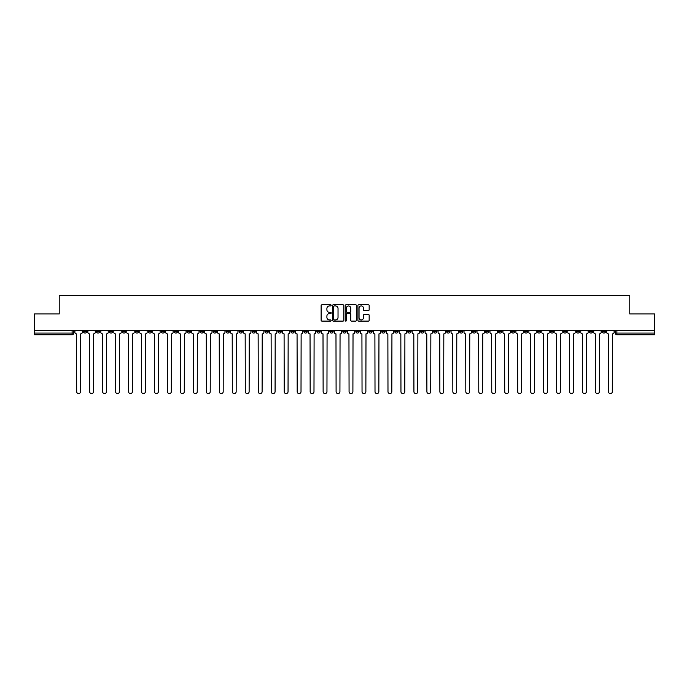 <?xml version="1.0" encoding="UTF-8"?>
<svg xmlns="http://www.w3.org/2000/svg" width="689" height="689" viewBox="0 0 689 689"><rect width="100%" height="100%" fill="white"/><g stroke="black" fill="none" stroke-linecap="round" stroke-linejoin="round"><path stroke-width="1.03" d="M331.194 305.356A0.568 0.568 0 0 0 330.625 304.788L321.952 304.788A0.818 0.818 0 0 0 321.134 305.597L321.134 320.29A0.818 0.818 0 0 0 321.952 321.108L330.625 321.108A0.568 0.568 0 0 0 331.194 320.54A0.568 0.568 0 0 0 330.625 319.963L329.506 319.963A2.61 2.61 0 0 1 326.896 317.353L326.896 316.13A2.61 2.61 0 0 1 329.506 313.521L330.625 313.521A0.568 0.568 0 0 0 331.194 312.944A0.568 0.568 0 0 0 330.625 312.375L329.506 312.375A2.61 2.61 0 0 1 326.896 309.766L326.896 308.543A2.61 2.61 0 0 1 329.506 305.925L330.625 305.925A0.568 0.568 0 0 0 331.194 305.356M511.453 330.487L511.453 331.4L514.786 331.4A1.662 1.662 0 0 1 513.116 333.071A1.662 1.662 0 0 1 511.453 331.4L511.453 330.487M433.631 330.487L433.631 331.4L436.955 331.4A1.662 1.662 0 0 1 435.293 333.071A1.662 1.662 0 0 1 433.631 331.4L433.631 330.487M420.66 330.487L420.66 331.4L423.985 331.4A1.662 1.662 0 0 1 422.323 333.071A1.662 1.662 0 0 1 420.66 331.4L420.66 330.487M342.838 330.487L342.838 331.4L346.162 331.4A1.662 1.662 0 0 1 344.5 333.071A1.662 1.662 0 0 1 342.838 331.4L342.838 330.487M329.867 330.487L329.867 331.4L333.192 331.4A1.662 1.662 0 0 1 331.53 333.071A1.662 1.662 0 0 1 329.867 331.4L329.867 330.487M316.897 330.487L316.897 331.4L320.221 331.4A1.662 1.662 0 0 1 318.559 333.071A1.662 1.662 0 0 1 316.897 331.4L316.897 330.487M290.956 330.487L290.956 331.4L294.281 331.4A1.662 1.662 0 0 1 292.618 333.071A1.662 1.662 0 0 1 290.956 331.4L290.956 330.487M265.015 331.4L265.015 330.487L265.015 331.4A1.662 1.662 0 0 0 266.677 333.071A1.662 1.662 0 0 1 265.015 331.4L268.34 331.4A1.662 1.662 0 0 1 266.677 333.071A1.662 1.662 0 0 0 268.34 331.4L268.34 330.487L268.34 331.4M252.045 331.4L252.045 330.487L252.045 331.4A1.662 1.662 0 0 0 253.707 333.071A1.662 1.662 0 0 1 252.045 331.4L255.369 331.4A1.662 1.662 0 0 1 253.707 333.071M239.074 331.4L239.074 330.487L239.074 331.4A1.662 1.662 0 0 0 240.737 333.071A1.662 1.662 0 0 1 239.074 331.4L242.399 331.4A1.662 1.662 0 0 1 240.737 333.071A1.662 1.662 0 0 0 242.399 331.4L242.399 330.487L242.399 331.4M226.104 330.487L226.104 331.4L229.428 331.4A1.662 1.662 0 0 1 227.766 333.071A1.662 1.662 0 0 1 226.104 331.4L226.104 330.487M213.134 330.487L213.134 331.4L216.458 331.4A1.662 1.662 0 0 1 214.796 333.071A1.662 1.662 0 0 1 213.134 331.4L213.134 330.487M200.163 330.487L200.163 331.4L203.488 331.4A1.662 1.662 0 0 1 201.825 333.071A1.662 1.662 0 0 1 200.163 331.4L200.163 330.487M187.193 331.4L187.193 330.487L187.193 331.4A1.662 1.662 0 0 0 188.855 333.071A1.662 1.662 0 0 1 187.193 331.4L190.517 331.4A1.662 1.662 0 0 1 188.855 333.071M161.243 331.4L161.243 330.487L161.243 331.4A1.662 1.662 0 0 0 162.914 333.071A1.662 1.662 0 0 1 161.243 331.4L164.576 331.4A1.662 1.662 0 0 1 162.914 333.071A1.662 1.662 0 0 0 164.576 331.4L164.576 330.487L164.576 331.4M148.273 331.4L148.273 330.487L148.273 331.4A1.662 1.662 0 0 0 149.935 333.071A1.662 1.662 0 0 1 148.273 331.4L151.606 331.4A1.662 1.662 0 0 1 149.935 333.071A1.662 1.662 0 0 0 151.606 331.4L151.606 330.487L151.606 331.4M135.302 331.4L135.302 330.487L135.302 331.4A1.662 1.662 0 0 0 136.965 333.071A1.662 1.662 0 0 1 135.302 331.4L138.635 331.4A1.662 1.662 0 0 1 136.965 333.071A1.662 1.662 0 0 0 138.635 331.4L138.635 330.487L138.635 331.4M122.332 331.4L122.332 330.487L122.332 331.4A1.662 1.662 0 0 0 123.994 333.071A1.662 1.662 0 0 1 122.332 331.4L125.665 331.4A1.662 1.662 0 0 1 123.994 333.071M109.362 331.4L109.362 330.487L109.362 331.4A1.662 1.662 0 0 0 111.024 333.071A1.662 1.662 0 0 1 109.362 331.4L112.686 331.4A1.662 1.662 0 0 1 111.024 333.071A1.662 1.662 0 0 0 112.686 331.4L112.686 330.487L112.686 331.4M96.391 331.4L96.391 330.487L96.391 331.4A1.662 1.662 0 0 0 98.053 333.071A1.662 1.662 0 0 1 96.391 331.4L99.716 331.4A1.662 1.662 0 0 1 98.053 333.071A1.662 1.662 0 0 0 99.716 331.4L99.716 330.487L99.716 331.4M368.348 310.541A0.818 0.818 0 0 0 369.166 309.723L369.166 305.597A0.818 0.818 0 0 0 368.348 304.788L358.719 304.788A0.818 0.818 0 0 0 357.901 305.597L357.901 320.29A0.818 0.818 0 0 0 358.719 321.108L368.348 321.108A0.818 0.818 0 0 0 369.166 320.29L369.166 315.312A0.818 0.818 0 0 0 368.348 314.494L364.231 314.494A0.818 0.818 0 0 0 363.413 315.312L363.413 317.784A2.179 2.179 0 0 1 361.234 319.963A2.179 2.179 0 0 1 359.047 317.784L359.047 308.112A2.179 2.179 0 0 1 361.234 305.925A2.179 2.179 0 0 1 363.413 308.112L363.413 309.723A0.818 0.818 0 0 0 364.231 310.541L368.348 310.541M34.45 330.487L34.45 313.943L59.228 313.943L59.228 295.4L629.772 295.4L629.772 313.943L654.55 313.943L654.55 330.487L34.45 330.487L34.45 333.071L73.775 333.071L73.775 330.487L73.775 333.071A1.662 1.662 0 0 1 72.112 334.733L34.45 334.733L34.45 333.071M343.785 305.597A0.818 0.818 0 0 0 342.967 304.788L333.338 304.788A0.818 0.818 0 0 0 332.52 305.597L332.52 320.29A0.818 0.818 0 0 0 333.338 321.108L342.967 321.108A0.818 0.818 0 0 0 343.785 320.29L343.785 305.597M346.033 304.788L355.662 304.788A0.818 0.818 0 0 1 356.48 305.597L356.48 320.29A0.818 0.818 0 0 1 355.662 321.108L351.536 321.108A0.818 0.818 0 0 1 350.727 320.29L350.727 314.33A0.818 0.818 0 0 0 349.909 313.521L347.17 313.521A0.818 0.818 0 0 0 346.36 314.33L346.36 320.54A0.568 0.568 0 0 1 345.783 321.108A0.568 0.568 0 0 1 345.215 320.54L345.215 305.597A0.818 0.818 0 0 1 346.033 304.788M615.225 330.487L615.225 333.071L654.55 333.071L654.55 334.733L616.888 334.733A1.662 1.662 0 0 1 615.225 333.071A1.662 1.662 0 0 0 616.888 334.733L616.888 330.487M654.55 330.487L654.55 333.071M605.579 330.487L605.579 331.4A1.662 1.662 0 0 1 603.917 333.071A1.662 1.662 0 0 1 602.255 331.4L605.579 331.4M602.255 330.487L602.255 331.4M592.609 330.487L592.609 331.4A1.662 1.662 0 0 1 590.947 333.071A1.662 1.662 0 0 1 589.284 331.4L592.609 331.4M589.284 330.487L589.284 331.4M579.638 331.4L579.638 330.487L579.638 331.4A1.662 1.662 0 0 1 577.976 333.071A1.662 1.662 0 0 1 576.314 331.4L579.638 331.4A1.662 1.662 0 0 1 577.976 333.071M576.314 330.487L576.314 331.4M566.668 330.487L566.668 331.4A1.662 1.662 0 0 1 565.006 333.071A1.662 1.662 0 0 1 563.335 331.4A1.662 1.662 0 0 0 565.006 333.071M563.335 330.487L563.335 331.4L566.668 331.4M553.698 330.487L553.698 331.4A1.662 1.662 0 0 1 552.035 333.071A1.662 1.662 0 0 1 550.365 331.4L553.698 331.4A1.662 1.662 0 0 1 552.035 333.071M550.365 330.487L550.365 331.4M540.727 330.487L540.727 331.4A1.662 1.662 0 0 1 539.065 333.071A1.662 1.662 0 0 1 537.394 331.4A1.662 1.662 0 0 0 539.065 333.071M537.394 330.487L537.394 331.4L540.727 331.4M527.757 330.487L527.757 331.4A1.662 1.662 0 0 1 526.086 333.071A1.662 1.662 0 0 1 524.424 331.4L527.757 331.4M524.424 330.487L524.424 331.4M514.786 330.487L514.786 331.4A1.662 1.662 0 0 1 513.116 333.071M501.807 330.487L501.807 331.4A1.662 1.662 0 0 1 500.145 333.071A1.662 1.662 0 0 1 498.483 331.4L501.807 331.4M498.483 330.487L498.483 331.4M488.837 330.487L488.837 331.4A1.662 1.662 0 0 1 487.175 333.071A1.662 1.662 0 0 1 485.512 331.4L488.837 331.4M485.512 330.487L485.512 331.4M475.866 330.487L475.866 331.4A1.662 1.662 0 0 1 474.204 333.071A1.662 1.662 0 0 1 472.542 331.4A1.662 1.662 0 0 0 474.204 333.071M472.542 330.487L472.542 331.4L475.866 331.4M462.896 330.487L462.896 331.4A1.662 1.662 0 0 1 461.234 333.071A1.662 1.662 0 0 1 459.572 331.4L462.896 331.4M459.572 330.487L459.572 331.4M449.926 330.487L449.926 331.4A1.662 1.662 0 0 1 448.263 333.071A1.662 1.662 0 0 1 446.601 331.4L449.926 331.4M446.601 330.487L446.601 331.4M436.955 330.487L436.955 331.4M423.985 330.487L423.985 331.4L423.985 330.487M411.014 330.487L411.014 331.4A1.662 1.662 0 0 1 409.352 333.071A1.662 1.662 0 0 1 407.69 331.4L411.014 331.4M407.69 330.487L407.69 331.4M398.044 330.487L398.044 331.4A1.662 1.662 0 0 1 396.382 333.071A1.662 1.662 0 0 1 394.719 331.4L398.044 331.4M394.719 330.487L394.719 331.4M385.073 330.487L385.073 331.4A1.662 1.662 0 0 1 383.411 333.071A1.662 1.662 0 0 1 381.749 331.4L385.073 331.4M381.749 330.487L381.749 331.4M372.103 330.487L372.103 331.4A1.662 1.662 0 0 1 370.441 333.071A1.662 1.662 0 0 1 368.779 331.4L372.103 331.4M368.779 330.487L368.779 331.4M359.133 330.487L359.133 331.4A1.662 1.662 0 0 1 357.47 333.071A1.662 1.662 0 0 1 355.808 331.4L359.133 331.4M355.808 330.487L355.808 331.4M346.162 330.487L346.162 331.4A1.662 1.662 0 0 1 344.5 333.071M333.192 330.487L333.192 331.4M320.221 331.4L320.221 330.487L320.221 331.4A1.662 1.662 0 0 1 318.559 333.071M307.251 330.487L307.251 331.4A1.662 1.662 0 0 1 305.589 333.071A1.662 1.662 0 0 1 303.927 331.4A1.662 1.662 0 0 0 305.589 333.071A1.662 1.662 0 0 0 307.251 331.4L303.927 331.4L303.927 330.487M294.281 331.4L294.281 330.487L294.281 331.4A1.662 1.662 0 0 1 292.618 333.071M281.31 330.487L281.31 331.4A1.662 1.662 0 0 1 279.648 333.071A1.662 1.662 0 0 1 277.986 331.4A1.662 1.662 0 0 0 279.648 333.071M277.986 330.487L277.986 331.4L281.31 331.4M255.369 330.487L255.369 331.4L255.369 330.487M229.428 331.4L229.428 330.487L229.428 331.4A1.662 1.662 0 0 1 227.766 333.071M216.458 331.4L216.458 330.487L216.458 331.4A1.662 1.662 0 0 1 214.796 333.071M203.488 331.4L203.488 330.487L203.488 331.4A1.662 1.662 0 0 1 201.825 333.071M190.517 330.487L190.517 331.4L190.517 330.487M177.547 331.4L177.547 330.487L177.547 331.4A1.662 1.662 0 0 1 175.884 333.071A1.662 1.662 0 0 1 174.214 331.4L177.547 331.4A1.662 1.662 0 0 1 175.884 333.071M174.214 330.487L174.214 331.4M125.665 330.487L125.665 331.4L125.665 330.487M86.745 330.487L86.745 331.4A1.662 1.662 0 0 1 85.083 333.071A1.662 1.662 0 0 1 83.421 331.4A1.662 1.662 0 0 0 85.083 333.071A1.662 1.662 0 0 0 86.745 331.4L86.745 330.487M83.421 330.487L83.421 331.4L86.745 331.4M72.112 330.487L72.112 334.733A1.662 1.662 0 0 0 73.775 333.071M334.234 305.925A0.568 0.568 0 0 0 333.665 306.502L333.665 319.395A0.568 0.568 0 0 0 334.234 319.963L335.422 319.963A2.61 2.61 0 0 0 338.032 317.353L338.032 308.543A2.61 2.61 0 0 0 335.422 305.925L334.234 305.925M350.727 308.155A2.179 2.179 0 0 0 348.539 305.968A2.179 2.179 0 0 0 346.36 308.155L346.36 311.557A0.818 0.818 0 0 0 347.17 312.375L349.909 312.375A0.818 0.818 0 0 0 350.727 311.557L350.727 308.155M74.903 330.487L74.903 332.236A1.662 1.662 0 0 0 76.565 333.898L76.686 391.688A1.912 1.912 0 0 0 78.598 393.6A1.912 1.912 0 0 0 80.51 391.688L80.639 333.898A1.662 1.662 0 0 0 82.301 332.236L82.301 330.487M87.873 330.487L87.873 332.236A1.662 1.662 0 0 0 89.536 333.898L89.656 391.688A1.912 1.912 0 0 0 91.568 393.6A1.912 1.912 0 0 0 93.48 391.688L93.609 333.898A1.662 1.662 0 0 0 95.271 332.236L95.271 330.487M100.844 330.487L100.844 332.236A1.662 1.662 0 0 0 102.506 333.898L102.627 391.688A1.912 1.912 0 0 0 104.539 393.6A1.912 1.912 0 0 0 106.45 391.688L106.58 333.898A1.662 1.662 0 0 0 108.242 332.236L108.242 330.487M113.814 330.487L113.814 332.236A1.662 1.662 0 0 0 115.476 333.898L115.597 391.688A1.912 1.912 0 0 0 117.509 393.6A1.912 1.912 0 0 0 119.421 391.688L119.55 333.898A1.662 1.662 0 0 0 121.212 332.236L121.212 330.487M126.785 330.487L126.785 332.236A1.662 1.662 0 0 0 128.447 333.898L128.567 391.688A1.912 1.912 0 0 0 130.479 393.6A1.912 1.912 0 0 0 132.391 391.688L132.521 333.898A1.662 1.662 0 0 0 134.183 332.236L134.183 330.487M139.755 330.487L139.755 332.236A1.662 1.662 0 0 0 141.417 333.898L141.538 391.688A1.912 1.912 0 0 0 143.45 393.6A1.912 1.912 0 0 0 145.37 391.688L145.491 333.898A1.662 1.662 0 0 0 147.153 332.236L147.153 330.487M152.725 330.487L152.725 332.236A1.662 1.662 0 0 0 154.388 333.898L154.508 391.688A1.912 1.912 0 0 0 156.429 393.6A1.912 1.912 0 0 0 158.341 391.688L158.461 333.898A1.662 1.662 0 0 0 160.124 332.236L160.124 330.487M165.696 330.487L165.696 332.236A1.662 1.662 0 0 0 167.358 333.898L167.487 391.688A1.912 1.912 0 0 0 169.399 393.6A1.912 1.912 0 0 0 171.311 391.688L171.432 333.898A1.662 1.662 0 0 0 173.094 332.236L173.094 330.487M178.666 330.487L178.666 332.236A1.662 1.662 0 0 0 180.329 333.898L180.458 391.688A1.912 1.912 0 0 0 182.37 393.6A1.912 1.912 0 0 0 184.282 391.688L184.402 333.898A1.662 1.662 0 0 0 186.064 332.236L186.064 330.487M191.637 330.487L191.637 332.236A1.662 1.662 0 0 0 193.299 333.898L193.428 391.688A1.912 1.912 0 0 0 195.34 393.6A1.912 1.912 0 0 0 197.252 391.688L197.373 333.898A1.662 1.662 0 0 0 199.035 332.236L199.035 330.487M204.607 330.487L204.607 332.236A1.662 1.662 0 0 0 206.269 333.898L206.399 391.688A1.912 1.912 0 0 0 208.311 393.6A1.912 1.912 0 0 0 210.223 391.688L210.343 333.898A1.662 1.662 0 0 0 212.005 332.236L212.005 330.487M217.578 330.487L217.578 332.236A1.662 1.662 0 0 0 219.24 333.898L219.369 391.688A1.912 1.912 0 0 0 221.281 393.6A1.912 1.912 0 0 0 223.193 391.688L223.314 333.898A1.662 1.662 0 0 0 224.976 332.236L224.976 330.487M230.548 330.487L230.548 332.236A1.662 1.662 0 0 0 232.21 333.898L232.339 391.688A1.912 1.912 0 0 0 234.251 393.6A1.912 1.912 0 0 0 236.163 391.688L236.284 333.898A1.662 1.662 0 0 0 237.946 332.236L237.946 330.487M243.518 330.487L243.518 332.236A1.662 1.662 0 0 0 245.181 333.898L245.31 391.688A1.912 1.912 0 0 0 247.222 393.6A1.912 1.912 0 0 0 249.134 391.688L249.254 333.898A1.662 1.662 0 0 0 250.917 332.236L250.917 330.487M256.489 330.487L256.489 332.236A1.662 1.662 0 0 0 258.151 333.898L258.28 391.688A1.912 1.912 0 0 0 260.192 393.6A1.912 1.912 0 0 0 262.104 391.688L262.225 333.898A1.662 1.662 0 0 0 263.887 332.236L263.887 330.487M269.459 330.487L269.459 332.236A1.662 1.662 0 0 0 271.121 333.898L271.251 391.688A1.912 1.912 0 0 0 273.163 393.6A1.912 1.912 0 0 0 275.075 391.688L275.195 333.898A1.662 1.662 0 0 0 276.857 332.236L276.857 330.487M282.43 330.487L282.43 332.236A1.662 1.662 0 0 0 284.092 333.898L284.221 391.688A1.912 1.912 0 0 0 286.133 393.6A1.912 1.912 0 0 0 288.045 391.688L288.166 333.898A1.662 1.662 0 0 0 289.828 332.236L289.828 330.487M295.4 330.487L295.4 332.236A1.662 1.662 0 0 0 297.062 333.898L297.192 391.688A1.912 1.912 0 0 0 299.104 393.6A1.912 1.912 0 0 0 301.015 391.688L301.136 333.898A1.662 1.662 0 0 0 302.798 332.236L302.798 330.487M308.371 330.487L308.371 332.236A1.662 1.662 0 0 0 310.033 333.898L310.162 391.688A1.912 1.912 0 0 0 312.074 393.6A1.912 1.912 0 0 0 313.986 391.688L314.106 333.898A1.662 1.662 0 0 0 315.777 332.236L315.777 330.487M321.341 330.487L321.341 332.236A1.662 1.662 0 0 0 323.003 333.898L323.132 391.688A1.912 1.912 0 0 0 325.044 393.6A1.912 1.912 0 0 0 326.956 391.688L327.077 333.898A1.662 1.662 0 0 0 328.748 332.236L328.748 330.487M334.311 330.487L334.311 332.236A1.662 1.662 0 0 0 335.974 333.898L336.103 391.688A1.912 1.912 0 0 0 338.015 393.6A1.912 1.912 0 0 0 339.927 391.688L340.056 333.898A1.662 1.662 0 0 0 341.718 332.236L341.718 330.487M347.282 330.487L347.282 332.236A1.662 1.662 0 0 0 348.944 333.898L349.073 391.688A1.912 1.912 0 0 0 350.985 393.6A1.912 1.912 0 0 0 352.897 391.688L353.026 333.898A1.662 1.662 0 0 0 354.689 332.236L354.689 330.487M360.252 330.487L360.252 332.236A1.662 1.662 0 0 0 361.923 333.898L362.044 391.688A1.912 1.912 0 0 0 363.956 393.6A1.912 1.912 0 0 0 365.868 391.688L365.997 333.898A1.662 1.662 0 0 0 367.659 332.236L367.659 330.487M373.223 330.487L373.223 332.236A1.662 1.662 0 0 0 374.894 333.898L375.014 391.688A1.912 1.912 0 0 0 376.926 393.6A1.912 1.912 0 0 0 378.838 391.688L378.967 333.898A1.662 1.662 0 0 0 380.629 332.236L380.629 330.487M386.202 330.487L386.202 332.236A1.662 1.662 0 0 0 387.864 333.898L387.985 391.688A1.912 1.912 0 0 0 389.896 393.6A1.912 1.912 0 0 0 391.808 391.688L391.938 333.898A1.662 1.662 0 0 0 393.6 332.236L393.6 330.487M399.172 330.487L399.172 332.236A1.662 1.662 0 0 0 400.834 333.898L400.955 391.688A1.912 1.912 0 0 0 402.867 393.6A1.912 1.912 0 0 0 404.779 391.688L404.908 333.898A1.662 1.662 0 0 0 406.57 332.236L406.57 330.487M412.143 330.487L412.143 332.236A1.662 1.662 0 0 0 413.805 333.898L413.925 391.688A1.912 1.912 0 0 0 415.837 393.6A1.912 1.912 0 0 0 417.749 391.688L417.878 333.898A1.662 1.662 0 0 0 419.541 332.236L419.541 330.487M425.113 330.487L425.113 332.236A1.662 1.662 0 0 0 426.775 333.898L426.896 391.688A1.912 1.912 0 0 0 428.808 393.6A1.912 1.912 0 0 0 430.72 391.688L430.849 333.898A1.662 1.662 0 0 0 432.511 332.236L432.511 330.487M438.083 330.487L438.083 332.236A1.662 1.662 0 0 0 439.746 333.898L439.866 391.688A1.912 1.912 0 0 0 441.778 393.6A1.912 1.912 0 0 0 443.69 391.688L443.819 333.898A1.662 1.662 0 0 0 445.482 332.236L445.482 330.487M451.054 330.487L451.054 332.236A1.662 1.662 0 0 0 452.716 333.898L452.837 391.688A1.912 1.912 0 0 0 454.749 393.6A1.912 1.912 0 0 0 456.661 391.688L456.79 333.898A1.662 1.662 0 0 0 458.452 332.236L458.452 330.487M464.024 330.487L464.024 332.236A1.662 1.662 0 0 0 465.686 333.898L465.807 391.688A1.912 1.912 0 0 0 467.719 393.6A1.912 1.912 0 0 0 469.631 391.688L469.76 333.898A1.662 1.662 0 0 0 471.422 332.236L471.422 330.487M476.995 330.487L476.995 332.236A1.662 1.662 0 0 0 478.657 333.898L478.777 391.688A1.912 1.912 0 0 0 480.689 393.6A1.912 1.912 0 0 0 482.601 391.688L482.731 333.898A1.662 1.662 0 0 0 484.393 332.236L484.393 330.487M489.965 330.487L489.965 332.236A1.662 1.662 0 0 0 491.627 333.898L491.748 391.688A1.912 1.912 0 0 0 493.66 393.6A1.912 1.912 0 0 0 495.572 391.688L495.701 333.898A1.662 1.662 0 0 0 497.363 332.236L497.363 330.487M502.936 330.487L502.936 332.236A1.662 1.662 0 0 0 504.598 333.898L504.718 391.688A1.912 1.912 0 0 0 506.63 393.6A1.912 1.912 0 0 0 508.542 391.688L508.671 333.898A1.662 1.662 0 0 0 510.334 332.236L510.334 330.487M515.906 330.487L515.906 332.236A1.662 1.662 0 0 0 517.568 333.898L517.689 391.688A1.912 1.912 0 0 0 519.601 393.6A1.912 1.912 0 0 0 521.513 391.688L521.642 333.898A1.662 1.662 0 0 0 523.304 332.236L523.304 330.487M528.876 330.487L528.876 332.236A1.662 1.662 0 0 0 530.539 333.898L530.659 391.688A1.912 1.912 0 0 0 532.571 393.6A1.912 1.912 0 0 0 534.492 391.688L534.612 333.898A1.662 1.662 0 0 0 536.275 332.236L536.275 330.487M541.847 330.487L541.847 332.236A1.662 1.662 0 0 0 543.509 333.898L543.63 391.688A1.912 1.912 0 0 0 545.55 393.6A1.912 1.912 0 0 0 547.462 391.688L547.583 333.898A1.662 1.662 0 0 0 549.245 332.236L549.245 330.487M554.817 330.487L554.817 332.236A1.662 1.662 0 0 0 556.479 333.898L556.609 391.688A1.912 1.912 0 0 0 558.521 393.6A1.912 1.912 0 0 0 560.433 391.688L560.553 333.898A1.662 1.662 0 0 0 562.215 332.236L562.215 330.487M567.788 330.487L567.788 332.236A1.662 1.662 0 0 0 569.45 333.898L569.579 391.688A1.912 1.912 0 0 0 571.491 393.6A1.912 1.912 0 0 0 573.403 391.688L573.524 333.898A1.662 1.662 0 0 0 575.186 332.236L575.186 330.487M580.758 330.487L580.758 332.236A1.662 1.662 0 0 0 582.42 333.898L582.549 391.688A1.912 1.912 0 0 0 584.461 393.6A1.912 1.912 0 0 0 586.373 391.688L586.494 333.898A1.662 1.662 0 0 0 588.156 332.236L588.156 330.487M593.729 330.487L593.729 332.236A1.662 1.662 0 0 0 595.391 333.898L595.52 391.688A1.912 1.912 0 0 0 597.432 393.6A1.912 1.912 0 0 0 599.344 391.688L599.464 333.898A1.662 1.662 0 0 0 601.127 332.236L601.127 330.487M606.699 330.487L606.699 332.236A1.662 1.662 0 0 0 608.361 333.898L608.49 391.688A1.912 1.912 0 0 0 610.402 393.6A1.912 1.912 0 0 0 612.314 391.688L612.435 333.898A1.662 1.662 0 0 0 614.097 332.236L614.097 330.487"/></g></svg>
